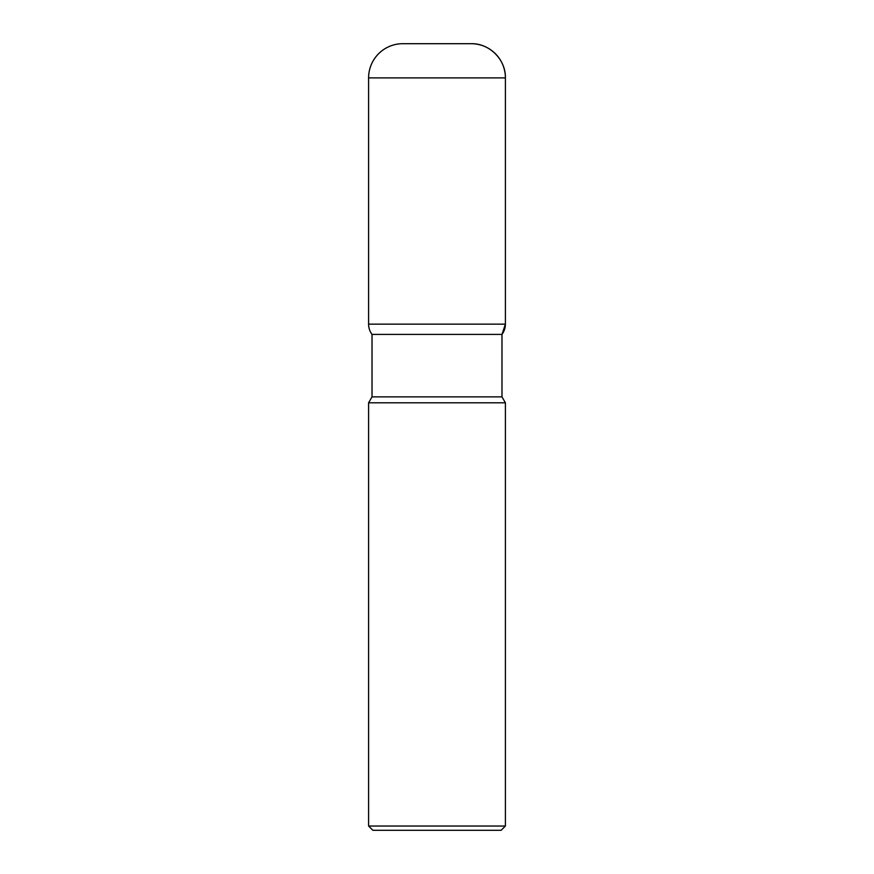 <?xml version="1.0" encoding="UTF-8"?>
<svg xmlns="http://www.w3.org/2000/svg" width="874" height="874" viewBox="0 0 874 874"><rect width="100%" height="100%" fill="white"/><g stroke="black" fill="none" stroke-linecap="round" stroke-linejoin="round"><path stroke-width="1.31" d="M368.599 77.895A34.195 34.195 0 0 1 402.805 43.7L471.195 43.7A34.195 34.195 0 0 1 505.401 77.895L368.599 77.895L368.599 324.145A17.098 17.098 0 0 0 372.018 334.403L372.018 396.872L368.599 402.805L368.599 826.028L505.401 826.028L505.401 402.805L501.982 396.872L501.982 334.403L505.401 324.145L505.401 77.895L505.401 324.145A17.098 17.098 0 0 1 501.982 334.403L372.018 334.403L501.982 334.403M368.599 402.805L505.401 402.805M505.401 826.028L501.13 830.3L372.87 830.3L368.599 826.028M372.018 396.872L501.982 396.872M368.599 324.145L505.401 324.145M505.401 77.895C505.893 59.661 489.44 43.197 471.195 43.7"/></g></svg>
